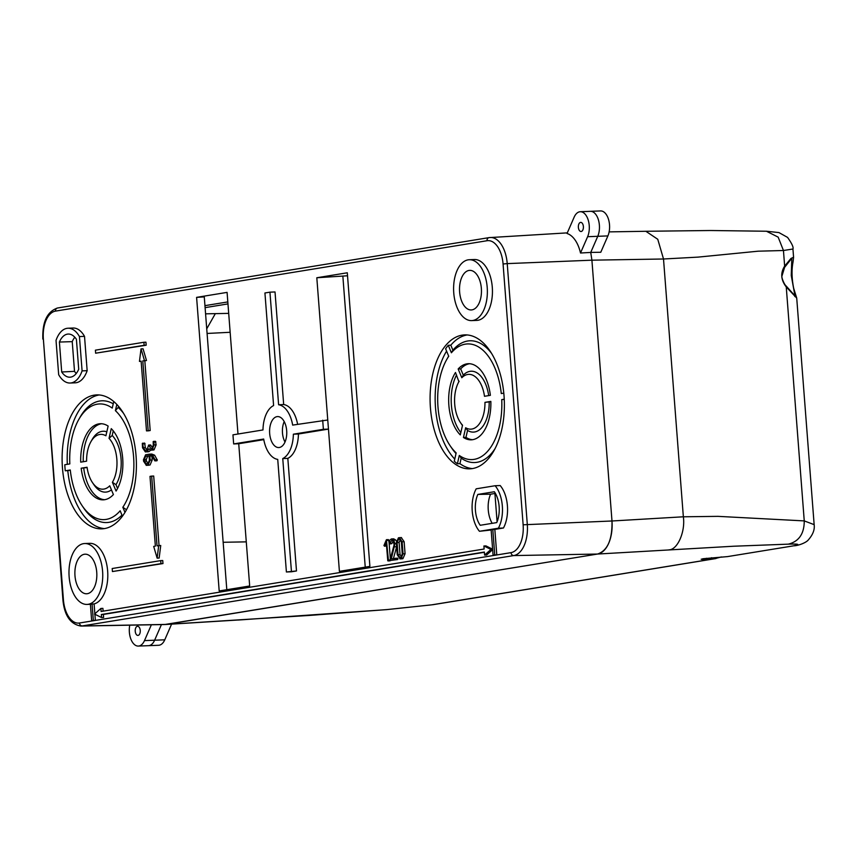 <?xml version="1.0" encoding="UTF-8"?>
<svg xmlns="http://www.w3.org/2000/svg" width="857" height="857" viewBox="0 0 857 857"><rect width="100%" height="100%" fill="white"/><g stroke="black" fill="none" stroke-linecap="round" stroke-linejoin="round"><path stroke-width="1.29" d="M84.34 554.265A19.807 10.959 87.8 0 1 85.207 554.19A19.807 10.959 87.8 0 1 96.787 572.99A19.807 10.959 87.8 0 1 87.371 593.687A19.807 10.959 87.8 0 1 86.761 593.762A19.807 10.959 87.8 0 1 74.945 575.197A19.807 10.959 87.8 0 1 84.34 554.265M472.003 309.87A19.807 10.959 87.8 0 1 471.382 309.945A19.807 10.959 87.8 0 1 459.577 291.38A19.807 10.959 87.8 0 1 468.972 270.448A19.807 10.959 87.8 0 1 469.84 270.373A19.807 10.959 87.8 0 1 481.409 289.173A19.807 10.959 87.8 0 1 472.003 309.87M472.818 320.486A30.466 16.861 -92.2 0 0 487.279 288.466A30.466 16.861 -92.2 0 0 469.293 259.725A30.466 16.861 -92.2 0 0 468.147 259.832A30.466 16.861 -92.2 0 0 453.685 291.851A30.466 16.861 -92.2 0 0 471.671 320.604A30.466 16.861 -92.2 0 0 472.818 320.486M471.671 320.604L476.749 320.4A30.466 16.861 -92.2 0 0 477.885 320.293A30.466 16.861 -92.2 0 0 492.357 288.273A30.466 16.861 -92.2 0 0 474.371 259.521L469.293 259.725M113.756 401.558L112.256 408.082A57.88 32.03 -92.2 0 0 97.355 404.161A57.88 32.03 -92.2 0 0 78.833 419.384A57.88 32.03 -92.2 0 0 69.824 463.916L64.8 464.74A67.017 37.087 87.8 0 0 65.261 470.804L70.317 470.289M78.833 419.384L80.162 417.048A60.933 33.723 87.8 0 1 99.658 401.022A60.933 33.723 87.8 0 1 113.242 403.797M99.691 434.488A27.413 15.169 -92.2 0 0 90.917 441.698A27.413 15.169 -92.2 0 0 86.6 461.184L80.719 462.148A38.083 21.071 87.8 0 1 98.876 423.872A38.083 21.071 87.8 0 1 100.301 423.722A38.083 21.071 87.8 0 1 108.132 426.079L105.904 435.785A27.413 15.169 -92.2 0 0 99.691 434.488M90.917 441.698L92.245 439.362A30.466 16.861 87.8 0 1 101.994 431.35A30.466 16.861 87.8 0 1 106.814 431.81M83.247 461.73A38.083 21.071 87.8 0 1 101.405 423.765A38.083 21.071 87.8 0 1 101.576 423.744M503.787 393.149L501.27 393.556A57.88 32.03 -92.2 0 0 465.33 344.15A57.88 32.03 -92.2 0 0 451.393 352.773L452.892 350.181L450.814 345.189L448.275 345.296A67.017 37.087 -92.2 0 0 445.619 348.799L448.736 356.276A57.88 32.03 -92.2 0 0 446.808 359.372A57.88 32.03 -92.2 0 0 450.193 445.822A57.88 32.03 -92.2 0 0 456.17 452.903L454.264 461.205A67.017 37.087 -92.2 0 0 457.392 463.766L459.93 463.669A67.017 37.087 -92.2 0 0 472.378 468.586A67.017 37.087 -92.2 0 0 504.184 398.141A67.017 37.087 -92.2 0 0 464.612 334.894A67.017 37.087 -92.2 0 0 462.094 335.151A67.017 37.087 -92.2 0 0 430.278 405.597A67.017 37.087 -92.2 0 0 469.85 468.833A67.017 37.087 -92.2 0 0 472.368 468.586M491.404 353.191A60.933 33.723 -92.2 0 0 467.633 341.011A60.933 33.723 -92.2 0 0 452.892 350.181M458.163 368.992A38.083 21.071 -92.2 0 1 466.851 363.861A38.083 21.071 -92.2 0 1 468.276 363.711A38.083 21.071 -92.2 0 1 490.375 395.334L484.494 396.298A27.413 15.169 -92.2 0 0 467.665 374.477A27.413 15.169 -92.2 0 0 461.805 377.744L463.305 375.141L460.691 368.896L458.163 368.992L461.805 377.744M488.672 395.613A30.466 16.861 -92.2 0 0 469.968 371.338A30.466 16.861 -92.2 0 0 463.305 375.141M469.55 363.732A38.083 21.071 -92.2 0 0 469.39 363.764A38.083 21.071 -92.2 0 0 460.691 368.896M59.401 342.05A21.596 11.944 87.8 0 1 67.403 334.134A21.596 11.944 87.8 0 1 68.356 334.048A21.596 11.944 87.8 0 1 76.412 339.276L78.715 369.206A21.596 11.944 87.8 0 1 70.038 377.198A21.596 11.944 87.8 0 1 61.704 371.981L59.401 342.05L72.234 341.643A21.329 11.805 87.8 0 1 74.827 337.251M276.982 416.641A15.501 8.581 87.8 0 1 277.668 416.577A15.501 8.581 87.8 0 1 286.72 431.296A15.501 8.581 87.8 0 1 279.361 447.493A15.501 8.581 87.8 0 1 278.879 447.547A15.501 8.581 87.8 0 1 269.634 433.021A15.501 8.581 87.8 0 1 276.982 416.641M66.953 328.338A27.413 15.169 -92.2 0 0 56.026 340.379L58.672 374.691A27.413 15.169 -92.2 0 0 70.124 383.025A27.413 15.169 -92.2 0 0 82.09 370.877L87.157 370.674L84.522 336.362A27.413 15.169 -92.2 0 0 73.059 328.027L67.982 328.231A27.413 15.169 -92.2 0 0 66.953 328.338M138.095 635.401A4.574 2.528 87.8 0 1 137.923 635.412A4.574 2.528 87.8 0 1 135.224 631.106A4.574 2.528 87.8 0 1 137.399 626.296A4.574 2.528 87.8 0 1 137.57 626.285A4.574 2.528 87.8 0 1 140.259 630.591A4.574 2.528 87.8 0 1 138.095 635.401M581.228 231.497A4.574 2.528 87.8 0 1 581.057 231.508A4.574 2.528 87.8 0 1 578.357 227.201A4.574 2.528 87.8 0 1 580.521 222.402A4.574 2.528 87.8 0 1 580.692 222.381A4.574 2.528 87.8 0 1 583.392 226.687A4.574 2.528 87.8 0 1 581.228 231.497M574.136 217.185A15.233 8.431 87.8 0 1 579.707 211.786A15.233 8.431 87.8 0 1 580.275 211.722A15.233 8.431 87.8 0 1 588.298 220.345A15.233 8.431 87.8 0 1 587.613 236.703L580.51 253.008A30.252 16.744 -92.2 0 0 567.034 233.5L574.136 217.185M446.583 351.113A67.017 37.087 -92.2 0 0 454.746 459.084M467.151 334.948A67.017 37.087 -92.2 0 0 450.814 345.189M104.393 528.598A67.017 37.087 87.8 0 1 101.876 528.844A67.017 37.087 87.8 0 1 62.304 465.608A67.017 37.087 87.8 0 1 94.12 395.163A67.017 37.087 87.8 0 1 96.637 394.906A67.017 37.087 87.8 0 1 136.209 458.152A67.017 37.087 87.8 0 1 104.393 528.598A67.017 37.087 87.8 0 1 67.799 470.707M67.317 464.333A67.017 37.087 87.8 0 1 99.176 394.959M88.196 604.303A30.466 16.861 -92.2 0 0 102.658 572.283A30.466 16.861 -92.2 0 0 84.672 543.531A30.466 16.861 -92.2 0 0 83.525 543.649A30.466 16.861 -92.2 0 0 69.063 575.668A30.466 16.861 -92.2 0 0 87.05 604.421A30.466 16.861 -92.2 0 0 88.196 604.303M87.05 604.421L90.392 604.292A30.466 16.861 -92.2 0 0 91.238 604.185A30.466 16.861 -92.2 0 0 92.063 604.014L94.099 603.928A30.466 16.861 -92.2 0 0 107.671 571.33A30.466 16.861 -92.2 0 0 89.739 543.338L84.672 543.531M204.952 305.649L227.812 301.921M580.275 211.722L590.419 211.325A15.233 8.431 87.8 0 1 598.443 219.949A15.233 8.431 87.8 0 1 597.758 236.307L590.741 252.429L580.51 253.008M164.619 624.539L597.586 554.04A30.466 16.861 -92.2 0 0 611.984 520.992L591.908 260.185L507.226 263.613L527.301 524.42A28.71 15.887 87.8 0 1 513.739 555.572L82.197 625.942A28.71 15.887 87.8 0 1 80.944 626.06L164.715 624.539M161.427 624.603L154.624 640.211A15.233 8.431 87.8 0 1 148.486 645.675A15.233 8.431 87.8 0 0 149.054 645.61A15.233 8.431 87.8 0 0 154.624 640.211L161.427 624.603M162.969 563.563L162.734 560.532L160.709 560.617L112.203 568.523L112.438 571.555L162.969 563.563L160.945 563.649L160.709 560.617M151.668 476.106L149.996 476.385L155.363 546.134L153.682 546.402L157.131 558.121L159.156 558.046L160.73 545.502L157.035 545.855L151.668 476.106L153.692 476.031L159.048 545.577M484.601 555.079L490.943 549.433L483.905 545.984L484.141 549.016L101.115 611.48L100.88 608.449L94.538 614.083L101.576 617.543L101.34 614.512L484.376 552.047L484.601 555.079L486.637 555.004L492.657 549.648M101.576 617.543L103.611 617.468L103.376 614.437L484.387 552.294M103.119 611.148L102.904 608.363L100.88 608.449M492.625 549.187L485.93 545.898L483.905 545.984M391.767 540.349L389.549 543.938L389.057 542.984L389.935 540.039L391.403 538.957L393.663 540.092L394.938 543.649L391.317 558.882L397.519 558.121L397.991 558.764L397.627 559.546L390.642 560.435L390.214 559.31L394.124 544.795L393.245 541.185L391.906 540.36M393.631 540.285L391.81 543.67L389.549 543.938M393.663 540.092L395.698 540.006L393.695 538.849L391.403 538.957M395.698 540.006L396.341 541.056M396.62 546.83L393.417 558.539M386.411 539.696L388.414 560.103L387.782 560.789L386.25 542.438L384.707 545.952L383.947 545.513L386.411 539.696L388.435 539.621L389.099 542.631M389.185 543.724L390.342 558.818M390.438 560.028L390.106 560.842L388.071 560.928M386.732 545.877L384.439 546.23M152.589 455.271L154.624 455.196L151.785 454.06L149.289 454.189L152.589 455.271L155.267 460.102L154.881 460.884L152.225 456.545L149.825 455.538L150.168 460.091L148.047 465.062L146.172 465.351L148.036 465.265M154.624 455.196L157.292 460.016L156.917 460.798L154.881 460.884M151.914 456.299L152.203 460.005L150.071 464.987L148.207 465.276M237.978 434.017L227.084 292.387L196.596 297.368L219.188 590.955L249.676 585.984L238.728 443.733L263.785 439.652M297.625 424.29A27.413 15.169 -92.2 0 0 283.678 404.547L275.022 291.958L269.944 292.162L264.931 292.976L273.597 405.565A27.413 15.169 -92.2 0 0 262.981 429.946L232.954 434.842L233.661 443.937L238.728 443.733M327.76 420.005L316.811 277.754L347.299 272.783L369.892 566.381L339.404 571.351L327.76 420.005L292.666 425.104A27.413 15.169 -92.2 0 0 278.611 404.75L283.678 404.547M233.661 443.937L263.677 439.041A27.413 15.169 -92.2 0 0 277.732 459.395L286.399 571.983L291.466 571.78L296.49 570.966L287.823 458.377A27.413 15.169 -92.2 0 0 298.44 433.996L328.456 429.1L323.389 429.303L322.682 420.209M70.124 383.025L75.202 382.822A27.413 15.169 -92.2 0 0 87.157 370.674M150.575 450.171L149.054 451.596L147.029 451.875M142.583 443.165L143.333 447.718L145.251 450.514L146.922 450.246L148.615 445.062L151.014 448.714L151.86 448.575L153.317 445.083L153.157 441.623L153.874 442.051L154.099 444.954L151.946 450L150.671 450.214L149.032 448.747L147.029 451.671L145.369 451.939L142.541 447.783L142.316 443.401L144.608 443.08L145.358 447.633L147.275 450.439M148.615 445.062L150.65 444.987L153.039 448.629M153.424 441.398L155.46 441.312L156.124 444.879L153.981 449.925L150.671 450.214M399.63 537.66L401.505 537.575L399.276 537.671L402.115 541.785L403.047 553.836L400.894 558.764L399.876 558.914L401.762 558.828M401.301 537.596L404.14 541.71L405.072 553.751L402.919 558.678L401.901 558.828M479.459 531.286L498.378 528.201A27.413 15.169 -92.2 0 0 495.11 485.737L476.192 488.822A27.413 15.169 -92.2 0 0 479.459 531.286L491.147 530.001M493.086 555.229L494.757 554.961L492.796 529.487L491.125 529.755L493.086 555.229L495.11 555.154L496.792 554.875L494.832 529.401L503.455 527.998A27.413 15.169 -92.2 0 0 500.188 485.544L495.11 485.737M139.455 361.418L141.126 361.14L146.493 430.889L148.518 430.814L150.189 430.535L144.822 360.786L146.493 360.518L143.055 348.799L141.03 348.874L139.455 361.418L141.137 361.343M90.392 604.281L91.656 620.693L95.363 620.35L94.891 614.265M94.859 613.805L94.099 603.928M146.172 345.221L145.936 342.179L143.901 342.264L95.406 350.17L95.63 353.202L146.172 345.221L144.137 345.296L143.901 342.264M492.796 529.487L494.832 529.401M498.378 528.201L503.455 527.998M76.241 373.502A21.329 11.805 87.8 0 1 74.516 371.349L72.234 341.643M226.805 589.712L204.277 296.897L196.596 297.368M492.175 523.338A21.329 11.805 87.8 0 1 490.6 494.189L495.41 493.407M121.962 515.1A60.933 33.723 87.8 0 1 83.718 508.062L82.218 505.834A57.88 32.03 -92.2 0 0 120.162 510.772L122.433 516.214M127.157 508.512A60.933 33.723 87.8 0 1 126.397 509.658L122.83 507.269A57.88 32.03 -92.2 0 0 115.384 410.642L118.802 406.7M118.555 407.771A60.933 33.723 87.8 0 1 123.429 413.203M448.672 356.126A60.933 33.723 -92.2 0 0 448.136 357.037L446.808 359.372M450.193 445.822L451.693 448.05A60.933 33.723 -92.2 0 0 456.02 453.524M495.132 448.5A60.933 33.723 -92.2 0 1 461.195 458.131L459.93 463.669M347.535 275.772L316.811 277.754M151.378 624.785L144.479 640.608A15.233 8.431 87.8 0 1 138.341 646.071A15.233 8.431 87.8 0 1 129.761 625.171M285.006 442.041A15.233 8.431 87.8 0 1 284.213 421.59M494.35 491.736A21.596 11.944 87.8 0 1 496.728 522.588L480.22 525.287A21.596 11.944 87.8 0 1 477.842 494.425L494.35 491.736M286.399 571.983L296.49 570.966M291.412 571.158L282.756 458.57L287.823 458.377M282.756 458.57A27.413 15.169 -92.2 0 0 293.362 434.199L298.44 433.996M293.362 434.199L323.389 429.303M278.611 404.75L269.944 292.162M82.09 370.877L79.444 336.565A27.413 15.169 -92.2 0 0 67.982 328.231M79.444 336.565L84.522 336.362M477.842 494.425L490.6 494.189M61.704 371.981L74.516 371.349M461.195 458.131L459.298 455.463L457.392 463.766M504.237 399.212L501.731 399.619L504.248 399.405M451.393 352.773L448.275 345.296M459.148 381.247A27.413 15.169 -92.2 0 0 458.891 381.686L455.495 372.495A38.083 21.071 -92.2 0 0 460.295 434.906L462.534 425.201A27.413 15.169 -92.2 0 1 460.498 422.64L461.998 424.858A30.466 16.861 -92.2 0 0 462.459 425.511M456.535 374.991A38.083 21.071 -92.2 0 0 460.83 432.571M463.433 437.466L465.962 437.37L467.558 430.439L465.662 427.761L463.433 437.466A38.083 21.071 -92.2 0 0 471.254 439.823A38.083 21.071 -92.2 0 0 490.836 401.397L484.955 402.362L490.847 401.719M465.962 437.37A38.083 21.071 -92.2 0 0 472.518 439.705M465.662 427.761A27.413 15.169 -92.2 0 0 484.955 402.362M458.891 381.686A27.413 15.169 -92.2 0 0 460.498 422.64M459.298 455.463A57.88 32.03 -92.2 0 0 501.731 399.619M467.558 430.439A30.466 16.861 -92.2 0 0 489.176 401.987M115.384 410.642L116.809 404.45M65.261 470.804L70.285 469.99A57.88 32.03 -92.2 0 0 82.218 505.834M122.83 507.269L124.972 512.422M111.26 428.639A38.083 21.071 87.8 0 1 116.059 491.05L112.406 482.298A27.413 15.169 -92.2 0 0 109.032 438.345L111.26 428.639M109.032 438.345L112.203 435.474A30.466 16.861 87.8 0 1 115.995 484.698L117.559 488.447M115.995 484.698L112.406 482.298M81.179 468.211L87.06 467.247A27.413 15.169 -92.2 0 0 92.513 482.652A27.413 15.169 -92.2 0 0 109.75 485.801L113.403 494.553A38.083 21.071 87.8 0 1 103.279 499.835A38.083 21.071 87.8 0 1 81.179 468.211L87.103 467.558M104.543 499.706A38.083 21.071 87.8 0 1 83.718 468.115M112.203 435.474L113.263 430.867M111.453 489.883A30.466 16.861 87.8 0 1 94.024 484.869L92.513 482.652M151.946 450L153.981 449.925M154.099 444.954L156.124 444.879M153.874 442.051L155.91 441.976M143.333 447.718L145.358 447.633M143.033 443.872L145.069 443.787M147.029 451.671L149.054 451.596M148.422 465.255L146.397 465.33L143.58 461.216L143.462 459.716L145.604 454.788L149.289 454.189M149.032 455.667L145.679 456.213L144.244 459.566L144.362 461.109L146.279 463.916L147.95 463.637L149.397 460.284L149.032 455.667M148.047 465.062L150.071 464.987M150.168 460.091L152.203 460.005M155.267 460.102L157.292 460.016M155.203 459.791L157.238 459.716M149.054 455.924L147.715 456.138L146.268 459.491L146.386 461.023L148.304 463.83M145.679 456.213L147.715 456.138M144.244 459.566L146.268 459.491M144.362 461.109L146.386 461.023M386.893 540.371L388.917 540.296M388.414 560.103L390.246 560.028M384.707 545.952L386.518 545.888M388.339 560.692L390.374 560.617M395.495 558.196L397.991 558.764M395.966 558.839L395.602 559.621L397.627 559.546M394.616 546.82L396.609 546.745M394.938 543.649L396.363 543.595M389.774 543.756L391.81 543.67M389.892 543.349L391.917 543.274M395.602 559.621L390.642 560.435M402.094 558.818L400.069 558.893L397.23 554.779L396.298 542.738L398.441 537.81L399.276 537.671M402.265 554.018L401.322 541.86L399.394 539.096L398.548 539.235L397.08 542.556L398.023 554.704L399.951 557.468L400.797 557.339L402.265 554.018M402.115 541.785L404.14 541.71M403.047 553.836L405.072 553.751M400.894 558.764L402.919 558.678M398.548 539.235L399.994 539.182M400.573 539.16L399.116 542.47L400.048 554.629L401.976 557.393M397.08 542.556L399.116 542.47M398.023 554.704L400.048 554.629M494.757 554.961L496.792 554.875M490.943 549.433L492.636 549.369M101.34 614.512L103.376 614.437M146.493 430.889L150.189 430.535M148.165 430.621L142.798 360.872L144.822 360.786M142.798 360.872L146.493 360.518M144.469 360.593L141.03 348.874M157.131 558.121L158.706 545.588M91.656 620.693L93.327 620.425L92.063 604.014M93.327 620.425L95.363 620.35M112.438 571.555L160.945 563.649M95.63 353.202L144.137 345.296M166.054 624.421L309.409 615.433L387.246 609.563L431.757 604.838L714.684 558.7L706.618 559.203C701.454 559.557 700.308 559.396 703.179 558.721L727.561 556.6L793.046 545.92C800.706 544.399 799.131 543.809 788.333 544.152L733.817 546.22L597.586 554.04L166.054 624.421L82.197 625.942A3.042 2.528 80.7 0 1 79.476 623.007L511.008 552.636A25.667 14.205 -92.2 0 0 523.134 524.784L503.07 263.977A25.667 14.205 -92.2 0 0 487.012 240.731L55.48 311.112A25.667 14.205 -92.2 0 0 43.353 338.954L63.418 599.761A25.667 14.205 -92.2 0 0 79.476 623.007M793.046 545.92L727.561 556.6M171.593 624.121L164.769 639.815A15.233 8.431 87.8 0 1 159.198 645.214A15.233 8.431 87.8 0 1 158.62 645.278L138.341 646.071M227.973 303.903L205.102 307.642M228.701 313.373L205.573 313.833M511.008 552.636A3.042 2.528 80.7 0 0 513.739 555.572L597.586 554.04C607.602 550.612 612.401 539.599 611.984 520.992L523.134 524.784M591.908 260.174L611.984 520.992L683.35 516.792L717.973 516.353L804.252 520.906L814.15 524.645L796.721 298.075L786.255 286.956C780.856 279.95 780.32 273.008 784.648 266.12L790.968 258.45L793.571 257.239L792.939 249.012L783.448 250.512L758.188 251.187L698.027 257.121L663.511 258.996L591.908 260.174L590.741 252.419L597.758 236.307A15.233 8.431 87.8 0 0 598.443 219.949A15.233 8.431 87.8 0 0 590.419 211.325L600.564 210.929A15.233 8.431 87.8 0 1 608.577 219.553A15.233 8.431 87.8 0 1 607.902 235.911L600.778 252.258L590.741 252.419M207.083 333.459L230.158 332.28M497.092 521.742L494.918 493.482M706.543 558.261L706.618 559.203L701.176 559.225M714.684 558.7L721.38 556.943M794.975 295.922L791.257 275.526L791.804 258.696M788.333 544.152C798.917 541.517 804.23 533.772 804.252 520.906L786.255 286.956A1.832 1.2 -40 0 0 786.126 285.959C784.487 284.942 781.541 277.947 781.884 276.243L784.616 267.341A1.832 1.318 -145.1 0 0 784.648 266.12L783.448 250.512L778.167 237.143L766.458 231.24L778.938 232.579L787.562 237.4C791.889 243.506 793.678 247.373 792.939 249.012M786.126 285.959L795.81 296.801L794.814 296.501M487.012 240.731A3.042 2.528 80.7 0 1 489.272 237.603A28.71 15.887 87.8 0 1 490.161 237.507A28.71 15.887 87.8 0 1 507.226 263.613L503.07 263.977M587.613 236.703L607.902 235.911M144.479 640.608L164.769 639.815M365.243 567.141L342.854 276.158M149.075 445.779L151.1 445.694M80.944 626.06C70.424 624.271 64.414 615.551 62.915 599.9L63.418 599.761M62.915 599.9L43.353 338.954M57.73 307.984A3.042 2.528 80.7 0 0 55.48 311.112M239.082 619.943L165.112 624.528M609.123 231.883L645.846 231.283L657.758 239.274L663.511 258.996L683.35 516.792C685.482 531.661 677.576 549.83 668.953 549.84M387.246 609.563L431.757 604.838M215.332 313.641L206.73 328.831M711.589 557.703L711.685 558.903M246.28 541.86L223.152 542.277M42.85 339.093C42.218 321.975 47.114 311.605 57.526 308.006L489.058 237.625L567.313 232.868M238.171 620.05L387.075 609.595M715.991 558.539L432.828 604.721M794.107 545.802C798.853 545.545 805.494 542.781 807.797 540.499C812.779 535.047 814.9 529.765 814.15 524.645M645.846 231.283L710.549 230.512L766.458 231.24M784.616 267.341L791.493 258.632M793.571 257.229L793.079 261.792C791.525 269.526 791.718 278.343 793.668 288.252L796.721 298.075"/></g></svg>
